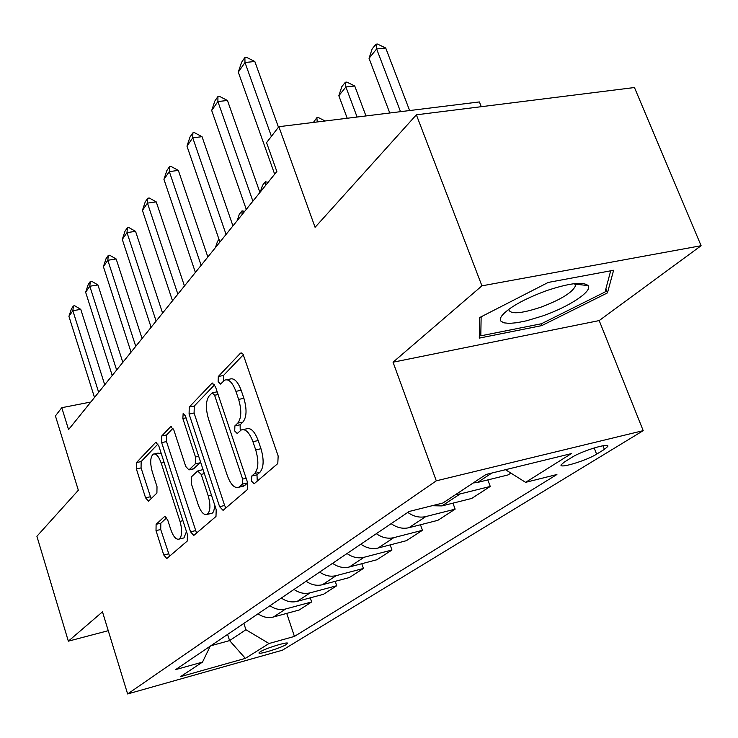 <?xml version="1.0" encoding="UTF-8"?>
<svg xmlns="http://www.w3.org/2000/svg" width="738" height="738" viewBox="0 0 738 738"><rect width="100%" height="100%" fill="white"/><g stroke="black" fill="none" stroke-linecap="round" stroke-linejoin="round"><path stroke-width="1.11" d="M251.538 481.13L254.149 483.768L277.792 463.556L278.161 455.983L243.088 354.258L241.695 353.059L240.256 353.41L218.31 376.491L218.144 381.647L220.551 384.064L224.666 380.144C228.78 378.714 232.525 382.45 235.911 391.343L238.642 399.406C241.76 410.291 241.464 418.197 237.756 423.132L234.896 425.872L234.712 431.001L237.221 433.52L241.225 429.977C245.496 428.547 249.407 432.45 252.931 441.693L255.708 449.885C258.863 460.909 258.531 468.768 254.702 473.473L251.759 476.028L251.538 481.13M243.254 429.544L246.455 428.861C250.754 427.431 254.665 431.324 258.208 440.54L260.975 448.722C264.139 459.728 263.798 467.588 259.942 472.283L256.981 474.848L257.267 481.121M243.383 354.701L223.503 375.476L223.494 381.066M226.797 379.719L229.878 379.111C234.02 377.681 237.784 381.408 241.169 390.282L243.9 398.336C247.018 409.203 246.713 417.099 242.977 422.035L240.108 424.774L240.237 430.706M286.399 644.458L287.599 643.379C288.669 641.174 265.311 648.361 260.108 651.848L258.983 652.872C258.088 655.021 281.021 647.964 286.399 644.458M156.105 524.312L156.013 530.622L163.771 554.994L166.816 558.537L187.258 541.055L187.415 534.533L158.716 445.678L155.736 442.357L136.438 462.588L136.373 468.944L145.58 497.846L148.486 501.213L156.908 493.076L157.009 486.637L152.332 472.034C149.906 463.012 150.211 457.043 153.246 454.128C156.078 453.233 158.725 456.213 161.198 463.067L180.007 521.369C182.443 530.373 182.157 536.277 179.14 539.081C176.142 539.93 173.365 536.775 170.792 529.607L167.692 519.939L164.648 516.462L156.105 524.312L160.829 523.205L160.727 529.506L169.574 556.203M481.932 285.837L393.05 362.201L599.182 320.578L701.1 245.717L481.932 285.837L416.37 114.814L315.08 227.322L278.863 126.696L266.556 142.637L276.851 171.493L68.56 429.608L61.78 407.699L55.424 415.928L78.339 490.253L36.9 536.277L68.339 641.174L108.255 630.686M393.05 362.201L436.296 480.825L127.628 693.96L102.481 611.839L68.339 641.174M219.601 506.674L223.07 510.364L247.267 489.691L247.553 482.477L215.431 386.601L212.046 383.17L189.251 407.044L189.085 414.046L219.601 506.674L224.638 505.493L225.865 508.012M215.985 516.471L193.78 535.437L190.542 531.83L161.659 442.606L161.77 435.946L170.727 426.601L173.817 429.95L185.718 466.434L188.919 469.912L195.293 463.861L195.478 456.988L182.849 418.52L183.162 413.501L185.386 415.863L216.206 509.607L215.985 516.471M416.37 114.814L634.449 87.527L701.1 245.717M571.821 457.385L564.183 462.154L561.065 464.894C559.044 468.888 586.664 460.53 596.608 454.156L604.394 449.387L607.798 446.472C610.16 442.302 581.673 450.927 571.821 457.385M436.296 480.825L643.204 430.651L282.359 650.233L127.628 693.96M286.731 613.389L294.425 636.414L556.904 474.516L525.594 482.348L571.323 453.621L486.065 474.451L442.874 503.03L409.138 511.471L175.635 669.606L202.507 662.097L210.247 646.165M294.425 636.414L269.01 643.518L245.367 658.37L180.524 676.645L202.507 662.097M481.259 106.696L479.377 101.936L278.863 126.696M599.182 320.578L643.204 430.651M90.829 402.016L61.78 407.699M227.599 634.412L229.601 640.602L245.92 629.726L243.854 623.407M210.828 645.768L229.601 640.602L245.367 658.37M525.594 482.348L505.502 469.7M473.187 482.966L477.587 482.431L508.067 474.931L510.899 473.095M487.827 479.912L490.263 486.443L460.161 493.925L455.816 494.46M432.071 505.733L441.979 505.908L471.683 498.454L490.263 486.443M452.947 503.159L455.143 509.155L425.798 516.572C419.654 517.965 413.649 516.572 407.763 512.393M391.14 523.657C396.924 527.753 402.837 529.109 408.898 527.716L437.855 520.327L455.143 509.155M420.476 524.764L422.459 530.29L393.843 537.642C387.856 539.026 382.026 537.707 376.334 533.685M360.845 544.174C366.445 548.122 372.192 549.404 378.096 548.03L406.343 540.705L422.459 530.29M390.162 544.902L391.961 550.004L364.055 557.282C358.216 558.657 352.543 557.402 347.035 553.528M332.57 563.325C337.995 567.125 343.585 568.352 349.342 566.987L376.906 559.745L391.961 550.004M361.795 563.712L363.447 568.445L336.205 575.64C330.513 577.005 324.997 575.806 319.665 572.07M306.122 581.24C311.381 584.911 316.814 586.073 322.432 584.727L349.342 577.568L363.447 568.445M335.209 581.323L336.722 585.732L310.126 592.845C304.573 594.182 299.204 593.048 294.019 589.431M281.326 598.029C286.427 601.581 291.713 602.697 297.202 601.359L323.475 594.293L336.722 585.732M310.237 597.854L311.63 601.959L285.643 608.979C280.219 610.308 274.988 609.219 269.96 605.723M258.032 613.804C262.986 617.245 268.143 618.306 273.503 616.986L299.167 610.012L311.63 601.959M245.92 629.726L269.01 643.518M479.599 317.589L479.285 338.105L541.784 325.615L607.448 292.894L613.61 270.265L548.251 282.423L479.599 317.589M605.852 288.927L607.448 292.894M541.083 323.816L541.784 325.615M214.62 384.766L194.278 406.029L194.094 413.022L224.638 505.493M242.442 484.128L242.636 479.091L214.592 395.236L212.221 392.828L209.158 395.946C205.736 400.845 205.505 408.501 208.485 418.916L227.276 475.466C230.69 484.626 234.49 488.556 238.697 487.255L242.442 484.128L247.682 482.873M242.064 486.48L244.601 485.549L239.444 486.739M247.617 482.947L244.601 485.549M173.061 428.197L166.631 434.922L166.511 441.582L196.557 533.094M193.374 468.925L200.635 462.265M198.218 504.746C200.921 512.144 203.882 515.373 207.12 514.414C210.422 511.397 210.782 505.189 208.208 495.798L201.17 474.35L197.636 470.992L191.474 476.813L191.308 483.575L198.218 504.746M210.828 513.537L212.433 513.021L213.614 511.619L214.924 505.715M203.061 469.617L198.384 470.696M166.733 517.781L160.829 523.205M182.858 538.187L183.947 537.919L186.465 531.591M161.345 453.815L158.043 453.104L154.454 453.87M157.987 443.953L141.142 461.573L141.069 467.92L151.115 498.713M409.627 110.543L385.706 48.007L376.629 48.948L369.046 58.33L389.765 112.997M369.046 58.33L372.155 48.911L375.937 44.197L377.45 44.04L385.706 48.007M400.522 111.669L376.629 48.948L375.937 44.197M274.665 174.196L238.3 72.149L241.547 62.343L244.887 57.49L244.988 62.499L254.822 61.494L278.466 127.213M238.3 72.149L244.988 62.499L271.427 136.336M244.887 57.49L246.52 57.324L254.822 61.494M365.965 115.94L354.729 85.986L345.891 86.992L338.834 95.728L347.211 118.255M338.834 95.728L341.832 86.632L345.366 82.25L346.832 82.084L354.729 85.986M357.109 117.038L345.891 86.992L345.366 82.25M313.373 122.434L316.879 117.693L318.309 117.517L325.126 120.986M317.229 121.964L316.879 117.693M246.271 209.38L211.695 110.506L214.823 101.051L217.931 96.558L217.894 101.558L227.452 100.469L259.924 192.47M211.695 110.506L217.894 101.558L252.894 201.179M217.931 96.558L219.518 96.383L227.452 100.469M219.924 242.046L186.972 146.152L189.998 137.028L192.886 132.849L192.747 137.831L202.028 136.678L232.95 225.893M186.972 146.152L192.747 137.831L226.068 234.416M192.886 132.849L194.426 132.656L202.028 136.678M195.395 272.433L163.937 179.362L166.862 170.552L169.555 166.65L169.325 171.603L178.347 170.404L207.858 256.99M163.937 179.362L169.325 171.603L201.123 265.339M169.555 166.65L171.059 166.456L178.347 170.404M260.302 192L262.488 185.367L265.376 181.788L268.106 182.323M265.505 185.552L265.376 181.788M172.517 300.79L142.425 210.385L145.257 201.852L147.775 198.208L147.462 203.125L156.244 201.889L184.454 285.993M142.425 210.385L147.462 203.125L177.867 294.158M147.775 198.208L149.233 198.005L156.244 201.889M542.541 315.975C568.869 306.897 592.891 291.178 588.103 285.606C583.14 281.418 569.201 283.124 546.286 290.744C523.279 299.342 508.371 307.811 501.545 316.132L500.548 318.004L500.733 320.993L503.731 322.81L509.303 323.392L517.07 322.69L526.517 320.799L542.541 315.975M508.731 309.342L508.713 309.406C510.069 314.508 520.733 313.788 540.705 307.257C560.815 299.646 572.402 292.516 575.465 285.864L574.598 283.632L575.465 285.864M610.695 270.809L605.031 291.999L541.388 323.761L480.798 335.818L481.148 316.796M479.377 332.091L480.798 335.818M237.193 220.644L239.315 214.214L242.018 210.847L244.675 211.372M242.073 214.592L242.018 210.847M215.459 247.571L217.525 241.335L219.029 239.453M194.998 272.922L195.275 272.091M151.115 327.312L122.287 239.416L125.026 231.16L127.388 227.747L127.001 232.618L135.552 231.345L162.581 313.106M122.287 239.416L127.001 232.618L156.124 321.104M127.388 227.747L128.809 227.535L135.552 231.345M131.06 352.164L103.403 266.658L106.06 258.651L108.274 255.44L107.831 260.274L116.161 258.973L142.074 338.511M103.403 266.658L107.831 260.274L135.755 346.343M108.274 255.44L109.658 255.228L116.161 258.973M112.222 375.504L85.645 292.257L88.228 284.49L90.304 281.473L89.805 286.252L97.933 284.933L122.831 362.358M85.645 292.257L89.805 286.252L116.641 370.033M90.304 281.473L91.66 281.252L97.933 284.933M94.501 397.459L68.929 316.362L71.429 308.825L73.394 305.975L72.85 310.707L80.774 309.37L104.731 384.793M68.929 316.362L72.85 310.707L98.661 392.312M73.394 305.975L74.713 305.753L80.774 309.37M477.587 482.431L491.831 473.04M441.979 505.908L460.161 493.925M408.898 527.716L425.798 516.572M378.096 548.03L393.843 537.642M349.342 566.987L364.055 557.282M322.432 584.727L336.205 575.64M297.202 601.359L310.126 592.845M273.503 616.986L285.643 608.979M602.964 445.743L604.394 449.387M594.173 447.929L596.608 454.156M259.942 472.283L254.702 473.473M260.975 448.722L255.708 449.885M258.208 440.54L252.931 441.693M240.108 424.774L234.896 425.872M242.977 422.035L237.756 423.132M243.9 398.336L238.642 399.406M241.169 390.282L235.911 391.343M223.503 375.476L218.31 376.491M241.833 353.115L240.256 353.41M256.981 474.848L251.759 476.028M194.094 413.022L189.085 414.046M194.278 406.029L189.251 407.044M213.088 383.16L211.705 383.437M246.16 478.298L242.636 479.091M218.097 394.535L214.592 395.236M195.413 530.659L190.542 531.83M166.511 441.582L161.659 442.606M166.631 434.922L161.77 435.946M171.576 426.582L170.45 426.822M194.112 468.639L189.168 469.737M200.275 462.763L195.293 463.861M198.67 456.287L195.478 456.988M186.041 417.856L182.849 418.52M211.419 495.05L208.208 495.798M204.371 473.63L201.17 474.35M165.303 516.406L164.454 516.609M182.941 520.677L180.007 521.369M164.131 462.431L161.198 463.067M150.284 496.775L145.58 497.846M141.069 467.92L136.373 468.944M141.142 461.573L136.438 462.588M156.521 442.339L155.478 442.569M168.495 553.841L163.771 554.994M160.727 529.506L156.013 530.622M607.503 445.715L607.798 446.472M241.372 352.976L240.634 353.115M212.673 383.04L212.046 383.17M217.184 391.832L212.655 392.736M243.844 486.074L238.697 487.255M171.234 426.499L170.727 426.601M193.863 468.824L188.919 469.912M212.092 513.233L207.12 514.414M183.947 537.919L179.14 539.081M156.207 442.265L155.736 442.357M575.068 284.112L588.103 285.606M504.94 312.405L501.545 316.132"/></g></svg>

